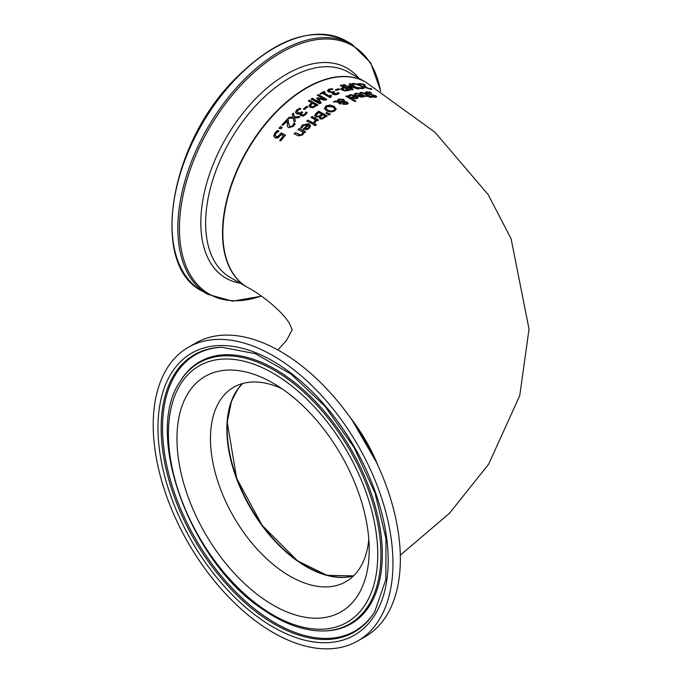 <?xml version="1.0" encoding="UTF-8"?>
<svg xmlns="http://www.w3.org/2000/svg" width="683" height="683" viewBox="0 0 683 683"><rect width="100%" height="100%" fill="white"/><g stroke="black" fill="none" stroke-linecap="round" stroke-linejoin="round"><path stroke-width="1.02" d="M279.817 140.792L283.334 135.883L281.097 134.713L277.921 137.881L275.036 137.94L273.763 135.797M275.249 135.379L276.188 136.916L277.87 136.942L281.08 133.253L285.392 135.516M273.763 136.361L275.001 133.279L277.665 130.82L278.852 131.46M273.763 135.908L275.001 132.835L277.665 130.376L278.852 131.025L275.949 133.381L275.249 135.183L276.188 136.463L277.87 136.489L277.87 136.942M277.87 136.489L281.08 133.253M281.08 132.818L285.392 135.08L280.798 140.835L279.817 140.331L283.334 135.883M277.665 130.376L277.665 130.82M365.414 92.811L366.839 92.248L370.425 92.786M372.022 96.858L374.344 97.14L374.754 96.294M366.967 93.016L367.411 93.793L373.746 95.261L376.649 97.012M371.1 96.218L374.344 96.704L374.754 95.859L366.43 93.554L365.414 92.393L366.839 91.821L370.237 92.231L371.637 93.119L367.881 92.418L367.411 93.366L375.804 95.816L376.726 96.807L375.377 97.328L372.346 97.071L371.1 96.277M375.249 96.824L374.754 95.859M373.746 94.826L373.746 95.261M371.62 94.339L371.62 94.775M366.856 93.204L367.411 93.793M370.237 92.231L370.237 92.666M359.967 92.982L364.85 93.784L369.913 96.465M368.333 95.543L369.042 95.483L371.006 97.242L369.947 97.345L368.146 96.201L366.199 96.44L365.32 95.893L367.275 95.654L364.278 93.776L359.967 92.572L360.966 92.299L364.85 93.366L368.333 95.97M369.042 95.483L369.042 95.91M369.204 96.098L371.006 97.66M367.275 95.654L365.32 96.312M354.648 94.28L356.261 93.486L362.673 94.928L364.287 96.457M357.183 95.927L361.529 94.638L357.2 93.639L355.8 94.578L354.648 93.878L356.261 93.076L363.689 95.244L364.312 96.158L363.834 96.884L360.607 97.037L357.183 95.526L361.529 94.638M360.641 96.884L363.074 96.414L362.34 95.133L359.019 95.782L360.641 96.884L363.074 96.004M359.019 95.782L360.641 96.482M334.875 101.058L337.223 101.178L338.384 99.129L343.472 99.419L344.522 100.555L344.369 101.545L347.365 102.168L348.125 103.21L347.084 104.294L343.233 104.268L342.414 103.44L342.764 102.271L338.751 102.032L341.065 103.5L339.963 104.055L337.513 101.972L333.432 101.818L334.875 101.058L337.223 101.562L338.384 99.522L343.472 99.812L344.539 101.033M333.432 102.202L334.875 101.443M337.163 100.683L337.223 101.562M344.522 100.939L344.369 101.938L347.365 102.552L348.125 103.603M338.751 102.032L341.065 103.893M342.764 102.271L342.414 103.825M338.162 101.05L338.205 101.605L343.438 101.938L342.584 100.094L338.999 99.812L338.205 101.221L343.438 101.554L343.438 100.947M343.438 101.938L343.438 101.332L343.438 101.938M343.694 102.262L343.532 103.44L344.223 104.064L346.418 104.251L346.315 102.672L343.694 102.262L343.532 103.056L344.223 103.679L346.418 103.859L346.879 103.364L346.418 104.251L346.315 103.065M343.694 102.646L343.532 103.44L343.694 102.646M348.595 96.004L350.208 95.014L356.62 96.124L358.242 97.729M351.122 97.635L355.467 95.953L351.139 95.168L349.747 96.303L348.595 95.611L350.208 94.613L356.62 95.722L358.268 97.532L357.064 98.548L354.545 98.668L351.122 97.242L355.467 95.953M354.579 98.454L357.021 97.746L356.278 96.448L352.957 97.396L354.579 98.454L357.021 97.345M352.957 97.396L354.579 98.053M314.624 115.529L316.374 113.002L318.773 111.184L327.148 115.854L322.393 119.004L319.977 118.851L319.32 116.913L315.674 117.032L314.641 115.282L318.773 111.577L327.148 116.247M318.765 116.247L321.71 114.266L318.765 116.639L316.784 116.067L318.765 116.639M321.71 114.266L318.611 112.541L316.152 115.376M316.169 114.906L316.784 116.067M316.169 115.299L316.784 116.46M322.282 117.988L325.091 116.144L322.282 118.381L320.984 117.843L322.282 118.381M325.091 116.144L322.641 114.787L320.37 116.887L320.984 118.236M320.37 116.887L320.984 117.843M345.94 96.559L346.998 96.183L355.741 101.46M346.998 95.791L355.741 101.067L354.682 101.425L345.94 96.166L346.998 96.183M307.905 120.08L314.18 123.461L313.121 124.408L306.846 121.045L307.905 120.08L314.18 123.862M306.846 121.446L307.905 120.481M324.399 108.819L325.953 106.403L329.795 105.378L334.013 106.65L336.241 109.101M325.928 108.204L327.772 110.544L330.99 111.525L333.714 110.834L334.704 109.195M334.704 108.81L332.86 106.949L326.909 106.565L325.911 108.008L327.772 110.159L330.99 111.141L333.714 110.45L334.713 109.271M336.249 108.887L334.679 110.996L330.845 112.089L326.611 110.936L324.399 108.435L325.953 106.01L329.795 104.994L334.013 106.258L336.241 109.067M300.802 127.866L302.415 125.433L308.827 124.144L310.466 126.167M307.683 124.699L303.354 125.501L301.954 128.054L300.802 127.448L302.415 125.023L308.827 123.743L310.475 125.971L309.279 128.25L306.761 129.668L303.909 129.249L303.337 128.95L307.683 124.699L303.337 129.369M306.795 128.643L308.468 127.738L309.228 126.278L308.468 128.148L306.795 129.053L305.173 128.336L306.795 129.053M309.228 126.278L308.494 125.134L305.173 128.336M325.953 113.429L326.713 112.891L330.213 114.556M326.713 112.507L330.213 114.163L328.958 115.034L325.953 113.037L326.713 112.891M298.377 135.866L294.296 133.8L295.355 132.613L300.546 135.362L301.997 134.534L302.868 132.007L298.172 129.574L299.231 128.464L305.514 131.725L304.456 132.818L303.756 132.459L302.723 134.918L298.377 135.866M294.296 134.227L295.355 133.04M295.355 132.613L300.546 134.935L301.997 134.116L302.868 132.007M299.231 128.464L305.514 132.135M298.172 129.992L299.231 128.882M311.013 117.758L312.071 116.861L318.355 120.293M313.949 122.47L315.469 119.79L311.013 117.356L312.071 116.861M312.071 116.46L318.355 119.892L317.296 120.78L316.366 120.268L314.991 122.701L313.949 122.146M313.949 122.069L315.469 119.79M352.59 83.557L357.636 84.018L361.913 86.015L364.056 87.936L362.494 88.628L359.198 88.303L357.858 87.484L361.546 88.039L362.536 87.509L360.752 85.973L354.793 83.932L353.282 84.709L351.958 83.915L352.59 83.557L357.636 84.453L361.913 86.459L364.056 88.372M358.942 88.141L361.546 88.466L362.536 87.68M351.958 84.333L352.59 83.983M362.536 87.509L362.536 87.945M314.095 125.433L315.298 124.357L316.4 124.946M315.298 123.964L316.4 124.545L315.196 125.612L314.095 125.032L315.298 124.357M343.481 87.262L340.356 85.409L341.474 85.136L349.841 90.13L345.026 90.95L342.029 90.062L340.902 88.739L343.481 87.262L340.902 89.132M341.474 85.136L349.841 90.532M340.356 85.81L341.474 85.537M345.035 90.276L347.767 89.823L345.035 90.677L343.156 90.088L342.388 88.816L345.035 90.677M347.767 89.823L344.428 87.825L342.388 89.208M363.663 86.058L363.697 84.572L358.618 83.531L363.783 84.163L364.97 84.88L364.961 85.793L366.293 87.433L371.654 89.558M369.119 88.474L370.041 88.944M363.783 84.163L366.882 88.209M359.463 84.043L362.34 84.385M370.399 88.338L370.459 88.807M370.459 88.346L371.654 89.097L370.007 89.063L365.217 87.373L363.971 86.374L363.697 84.572L363.663 85.606M364.97 84.88L364.961 86.246M338.614 88.696L339.63 89.302L336.463 90.412L335.447 89.806L338.614 88.696L339.63 89.695M335.447 90.199L338.614 89.097M350.447 86.323L353.085 89.464L351.54 89.763L343.165 84.752L344.283 84.53L351.497 88.841L348.774 85.52L349.448 85.418L356.517 88.107L349.312 83.761L350.345 83.659L358.72 88.722L357.2 88.867L350.447 86.323L353.085 89.874M349.312 84.18L350.345 84.077L358.72 89.14M348.774 85.93L356.517 88.107M343.165 85.162L344.283 84.931L351.497 88.841M324.237 91.437L325.091 91.932L323.571 92.692L329.18 95.953L330.7 95.202L331.468 95.654L330.905 97.191L330.043 97.635L322.496 93.247L321.01 94.041L320.156 93.554L324.237 91.437L325.091 92.325M320.156 93.938L324.237 91.829M323.571 92.692L329.18 96.346L330.7 95.594L331.468 96.038M330.47 96.764L330.615 97.336M330.41 96.952L330.905 97.191M333.33 93.178L333.876 94.075L335.225 94.416L337.863 92.862L339.05 93.562M329.018 90.856L329.863 91.898L331.579 92.384L333.611 91.821L334.542 92.367M327.499 90.924L328.788 89.575L331.588 88.944L332.775 89.644M332.1 93.426L332.442 92.427L328.643 91.974L327.49 90.506M327.499 90.532L328.788 89.183L331.588 88.944M331.588 88.551L332.775 89.251L329.821 89.721L329.018 90.933M329.018 90.89L331.579 91.992L333.611 91.821M333.611 91.437L334.542 91.974L333.287 92.982L333.876 93.682L337.436 93.494M337.436 93.101L337.863 92.47L339.05 93.17L337.376 94.356L335.14 94.835L332.852 94.263L332.083 93.23L332.519 92.478M311.508 102.698L308.392 100.922L309.501 100.136L317.877 104.917L313.053 107.692L310.056 107.316L308.929 105.703L311.508 102.698L308.929 106.096M309.501 100.136L317.877 105.302M308.392 101.306L309.501 100.529M313.062 106.693L315.794 105.139L313.062 107.086L311.183 106.813L310.415 105.361L311.183 106.42L313.062 107.086M315.794 105.139L312.455 103.244L310.415 105.694M316.801 98.565L317.475 98.147L324.553 99.692L317.339 95.142L318.372 94.544L326.747 99.385L325.228 100.256L318.474 98.822L321.112 103.15M317.339 95.526L318.372 94.928L326.747 99.769M311.2 99.377L312.31 98.634L319.524 102.766L316.801 98.181L317.475 98.147M324.553 99.3L317.475 97.763M318.474 98.822L321.112 102.766L319.567 103.773L311.2 98.984L312.31 98.25L319.524 102.382M306.641 106.343L307.666 106.915L304.49 109.442L303.474 108.87L306.641 106.343L307.666 107.308M303.474 109.271L306.641 106.736M301.34 114.181L301.903 115.222L303.252 115.333L304.524 114.582L305.89 112.388L307.077 113.054M297.054 111.978L297.89 113.233L299.606 113.455L301.647 112.106L302.569 112.618M295.526 112.49L296.815 110.219L299.615 108.554L300.802 109.22M300.119 114.864L300.554 113.48L298.804 114.146L296.67 113.813L295.526 112.046M295.526 112.089L296.815 109.818L299.615 108.554M299.615 108.153L300.802 108.819L297.848 110.304L297.054 112.089M297.045 112.038L299.606 113.054L301.647 112.106M301.647 111.705L302.569 112.225L301.348 113.728L301.903 114.821L303.252 114.932L305.463 113.404M305.463 113.011L305.89 111.995L307.077 112.652L305.412 114.795L303.167 116.084L300.315 115.41L300.554 113.48M293.477 113.079L294.416 116.861L299.743 116.58L298.445 117.792L294.586 117.954L295.372 120.754L294.177 121.958L293.238 118.108L287.893 118.509L289.182 117.211L293.075 117.425L292.281 114.206L293.477 113.079L294.416 117.271L299.743 116.989M287.893 118.927L289.182 117.621M289.182 117.211L293.075 117.015M294.586 117.954L295.372 121.164M292.281 114.607L293.477 113.48M287.073 123.444L287.142 120.823L283.035 125.271L282.062 124.741L287.227 119.192L288.414 119.849L288.405 123.068L289.737 126.457L291.197 126.568L292.563 125.663L293.903 123.538L295.099 124.178M288.371 121.924L289.737 126.876L291.197 126.995L293.485 124.69M282.062 125.168L287.227 119.61L288.414 120.268M293.485 124.272L293.844 123.597M293.903 123.119L295.099 123.768L293.451 126.261L288.653 127.738L287.415 126.364L287.142 120.823M280.491 126.534L282.088 127.405L280.747 128.967L279.142 128.097L280.491 126.534L282.088 127.832M279.142 128.532L280.491 126.961M277.879 349.969L286.612 340.245L292.204 329.761L289.353 323.29C283.027 312.404 263.39 295.73 247.366 287.287A118.407 68.368 -60 0 1 222.846 233.082A118.407 68.368 -60 0 1 274.532 113.916A118.407 68.368 -60 0 1 365.781 82.191L434.934 132.22L488.217 194.664L511.115 238.811L529.026 329.052L519.746 395.628L488.669 464.15L449.448 513.309L400.306 555.168M378.314 466.352A118.407 68.368 -120 0 0 349.747 416.869M375.249 459.804A117.937 68.095 -120 0 0 353.879 422.794M353.7 575.743A112.251 64.808 60 0 1 270.801 535.942A112.251 64.808 60 0 1 227.2 428.958A112.251 64.808 60 0 1 242.704 383.487M306.402 566.728A112.729 65.081 60 0 1 297.634 561.085A112.729 65.081 60 0 1 226.867 428.958M392.196 578.407A169.512 97.874 60 0 1 357.841 640.919A169.512 97.874 60 0 1 221.061 588.78A169.512 97.874 60 0 1 153.974 409.826A169.512 97.874 60 0 1 188.329 347.314A169.512 97.874 60 0 1 325.099 399.453A169.512 97.874 60 0 1 392.196 578.407M368.598 561.708A135.934 78.485 60 0 1 262.306 598.188A135.934 78.485 60 0 1 177.571 426.525A135.934 78.485 60 0 1 273.08 383.129A135.934 78.485 60 0 1 369.204 549.61A135.934 78.485 60 0 1 368.598 561.708M368.803 539.246A112.251 64.808 60 0 1 368.7 540.262A112.251 64.808 60 0 1 345.957 581.66A112.251 64.808 60 0 1 255.382 547.134A112.251 64.808 60 0 1 210.953 428.634A112.251 64.808 60 0 1 233.706 387.235A112.251 64.808 60 0 1 281.857 388.653M188.329 347.314L195.731 343.037A169.512 97.874 60 0 1 332.501 395.175A169.512 97.874 60 0 1 399.598 574.13A169.512 97.874 60 0 1 365.243 636.65L357.841 640.919M279.629 134.961L279.629 135.405M276.188 136.463L276.188 136.916M275.001 132.835L275.001 133.279M374.344 96.704L374.344 97.14M366.839 91.821L366.839 92.248M375.804 95.816L375.804 96.252M369.725 94.134L369.725 94.561M298.941 134.449L298.941 134.875M300.546 134.935L300.546 135.362M357.636 84.018L357.636 84.453M353.845 83.352L353.845 83.787M361.913 86.015L361.913 86.459M361.546 88.039L361.546 88.466M366.293 87.433L366.293 87.885M291.197 126.568L291.197 126.995M346.247 40.997C312.319 25.126 274.37 38.683 232.391 81.67C168.3 147.835 150.473 265.491 201.929 290.967A144.318 83.326 -60 0 1 180.662 267.326A144.318 83.326 -60 0 1 233.031 81.806A144.318 83.326 -60 0 1 346.247 40.997L352.035 44.344A144.318 83.326 120 0 0 238.828 85.153A144.318 83.326 120 0 0 186.45 270.673A144.318 83.326 120 0 0 207.726 294.313L232.536 301.16L261.435 296.2M261.222 296.055A143.387 82.78 -60 0 1 188.004 270.562A143.387 82.78 -60 0 1 240.04 86.237A143.387 82.78 -60 0 1 373.644 69.188A143.387 82.78 -60 0 1 380.533 91.095M358.695 78.11A121.215 69.982 120 0 0 252.053 102.467A121.215 69.982 120 0 0 208.059 258.285A121.215 69.982 120 0 0 240.288 283.197M272.56 115.478A118.407 68.368 120 0 0 229.582 267.693A118.407 68.368 120 0 0 247.033 287.091A118.407 68.368 120 0 0 247.203 287.193L230.154 277.349A118.407 68.368 -60 0 1 212.712 257.952A118.407 68.368 -60 0 1 255.681 105.737A118.407 68.368 -60 0 1 348.569 72.253L365.439 82.003A118.407 68.368 120 0 0 272.56 115.478M387.466 575.06A162.785 93.981 -120 0 0 285.989 369.494A162.785 93.981 -120 0 0 158.704 413.172A162.785 93.981 -120 0 0 260.172 618.738A162.785 93.981 -120 0 0 387.466 575.06M261.657 615.938A160.078 92.427 60 0 1 161.862 413.787A160.078 92.427 60 0 1 222.026 347.271L255.391 353.709L290.967 374.053L325.006 406.368L354.007 447.391L375.035 493.024L385.997 538.656L385.835 579.645L374.719 611.763A160.078 92.427 60 0 1 261.657 615.938M375.018 611.268A159.498 92.085 60 0 1 262.673 614.939A159.498 92.085 60 0 1 163.246 413.522A159.498 92.085 60 0 1 222.598 347.263M380.252 568.333A150.721 87.023 -120 0 0 305.48 393.664A150.721 87.023 -120 0 0 179.842 381.934C143.686 434.508 190.122 561.059 261.726 608.63C283.274 623.767 303.901 631.212 323.614 630.955A150.721 87.023 -120 0 0 380.252 568.333M261.35 607.435A148.015 85.46 60 0 1 169.077 420.523A148.015 85.46 60 0 1 284.82 380.798A148.015 85.46 60 0 1 377.084 567.718A148.015 85.46 60 0 1 261.35 607.435M179.842 381.934L180.449 380.943A151.302 87.356 60 0 1 306.573 392.725A151.302 87.356 60 0 1 381.626 568.06A151.302 87.356 60 0 1 324.775 630.93L323.614 630.955M242.508 383.539A112.251 64.808 -120 0 0 227.362 419.157A112.251 64.808 -120 0 0 297.336 560.914A112.251 64.808 -120 0 0 353.555 575.88M355.928 425.851A118.407 68.368 60 0 1 373.627 456.5M364.927 85.853L364.927 85.401M288.363 122.189L288.363 121.762M201.929 290.967L207.726 294.313M380.764 91.249L370.681 62.896L352.035 44.344M242.533 383.539L237.778 389.114L231.486 401.203L227.234 422.103L236.617 478.237L262.067 525.287L297.575 560.888L327.055 575.351L353.572 575.863M352.419 420.668L376.367 462.135"/></g></svg>
